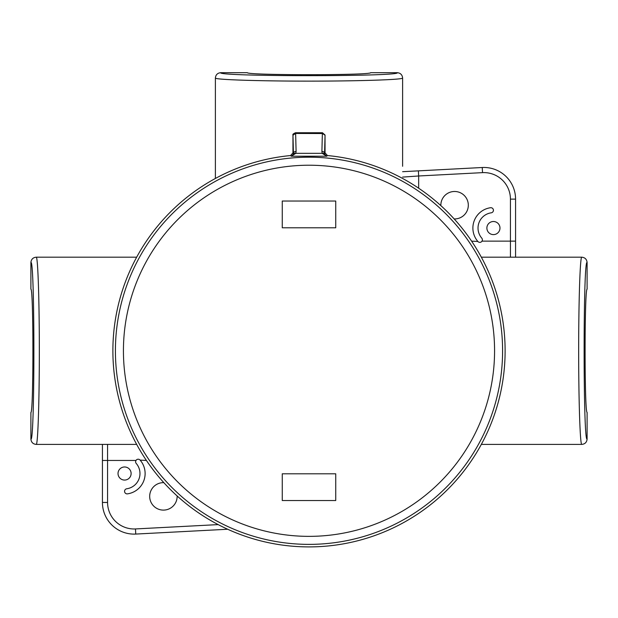 <?xml version="1.0" encoding="UTF-8"?>
<svg xmlns="http://www.w3.org/2000/svg" width="618" height="618" viewBox="0 0 618 618"><rect width="100%" height="100%" fill="white"/><g stroke="black" fill="none" stroke-linecap="round" stroke-linejoin="round"><path stroke-width="0.93" d="M30.9 289.139C33.573 288.699 33.573 412.878 30.9 412.445L30.9 439.058C31.224 442.303 33.009 444.087 36.253 444.404C37.899 444.775 39.343 400.881 39.336 350.792C39.343 300.703 37.899 256.81 36.253 257.181C33.009 257.497 31.224 259.282 30.9 262.526L30.9 289.139M402.612 166.273L402.612 78.046C402.295 74.793 400.51 73.017 397.266 72.692L370.653 72.692C371.094 75.365 246.906 75.365 247.347 72.692L220.734 72.692C217.49 73.017 215.705 74.793 215.388 78.046L215.388 178.463M481.329 444.404L581.747 444.404C584.991 444.087 586.776 442.303 587.1 439.058L587.1 412.445C584.427 412.878 584.427 288.699 587.1 289.139L587.1 262.526C586.776 259.282 584.991 257.497 581.747 257.181L481.329 257.181M402.612 177.096L418.656 175.983L418.386 170.862L402.612 171.688L482.249 167.509L418.386 170.862M515.566 199.127A31.657 31.657 0 0 0 482.249 167.509L482.519 172.638A26.528 26.528 0 0 1 510.429 199.127L515.566 199.127L515.566 257.181L515.566 199.127M477.876 241.476A20.533 20.533 0 0 1 490.491 207.733A2.565 2.565 0 0 1 493.403 209.904A2.565 2.565 0 0 1 491.225 212.816A15.404 15.404 0 0 0 481.762 238.123A2.565 2.565 0 0 1 481.499 241.738A2.565 2.565 0 0 1 477.876 241.476L471.588 241.136M486.884 228.057A6.543 6.543 0 0 1 496.702 222.387A6.543 6.543 0 0 1 496.702 233.728A6.543 6.543 0 0 1 486.884 228.057M440.85 205.616A13.735 13.735 0 0 1 454.717 191.48A13.735 13.735 0 0 1 468.313 205.477A13.735 13.735 0 0 1 454.176 218.942M102.433 502.449L107.571 502.449L107.571 460.449L102.433 460.449L102.433 444.404L102.433 502.449A31.657 31.657 0 0 0 135.751 534.068L227.679 529.247M140.124 460.109A20.533 20.533 0 0 1 127.509 493.852A2.565 2.565 0 0 1 124.597 491.673A2.565 2.565 0 0 1 126.775 488.768A15.404 15.404 0 0 0 136.238 463.461A2.565 2.565 0 0 1 136.501 459.838A2.565 2.565 0 0 1 140.124 460.109L146.412 460.449M177.15 495.968A13.735 13.735 0 0 1 163.283 510.105A13.735 13.735 0 0 1 149.687 496.1A13.735 13.735 0 0 1 163.824 482.643M131.116 473.519A6.543 6.543 0 0 1 121.298 479.189A6.543 6.543 0 0 1 121.298 467.857A6.543 6.543 0 0 1 131.116 473.519M581.747 257.181C580.101 256.81 578.657 300.703 578.664 350.792C578.657 400.881 580.101 444.775 581.747 444.404M215.388 78.046C215.018 79.691 258.911 81.136 309 81.128C359.089 81.136 402.982 79.691 402.612 78.046M136.671 257.181L36.253 257.181M36.253 444.404L136.671 444.404M292.955 152.885L292.955 135.249L295.52 133.457L322.364 133.534L321.901 151.425A2.673 1.893 -178.5 0 1 324.574 153.318L324.689 154.291L326.737 156.215L291.263 156.215L290.537 155.551L292.955 152.885L293.426 153.318L292.971 135.002C292.476 134.454 293.326 133.704 295.52 132.754L295.52 133.457M325.045 152.885L324.574 153.318L325.045 135.249L322.48 133.457L322.48 132.754L325.029 135.002L325.045 152.885L327.463 155.551A196.115 196.115 0 0 1 505.115 350.792A196.115 196.115 0 0 1 315.165 546.806A196.115 196.115 0 0 1 113.272 363.114A196.115 196.115 0 0 1 290.537 155.551M327.463 155.551L326.737 156.215L322.179 153.326L295.821 153.326L291.263 156.215L293.311 154.291L293.426 153.318A2.673 1.893 178.5 0 1 296.099 151.425L295.636 133.534M282.256 201.043L335.744 201.043L335.744 227.787L282.256 227.787L282.256 201.043M282.256 500.534L335.744 500.534L335.744 473.797L282.256 473.797L282.256 500.534M296.099 151.425L295.821 153.326A2.673 1.839 -161.5 0 0 293.311 154.291M324.689 154.291A2.673 1.839 161.5 0 0 322.179 153.326L321.901 151.425M30.9 262.526C34.871 258.038 34.871 443.546 30.9 439.058M397.266 72.692C401.754 76.655 216.246 76.655 220.734 72.692M587.1 439.058C583.129 443.546 583.129 258.038 587.1 262.526M418.656 188.196L418.656 175.983L482.519 172.638M510.429 199.127L510.429 241.136L515.566 241.136M482.017 241.136L510.429 241.136L510.429 257.181M135.983 460.449L107.571 460.449L107.571 444.404M135.751 534.068L135.481 528.938A26.528 26.528 0 0 1 107.571 502.449M218.177 524.605L135.481 528.938M502.589 350.792A193.588 193.588 0 0 1 212.206 518.44A193.588 193.588 0 0 1 212.206 183.137A193.588 193.588 0 0 1 502.589 350.792M123.43 350.792A185.57 185.57 0 0 0 309 536.362A185.57 185.57 0 0 0 494.57 350.792A185.57 185.57 0 0 0 309 165.222A185.57 185.57 0 0 0 123.43 350.792M295.52 132.754L322.48 132.754"/></g></svg>
